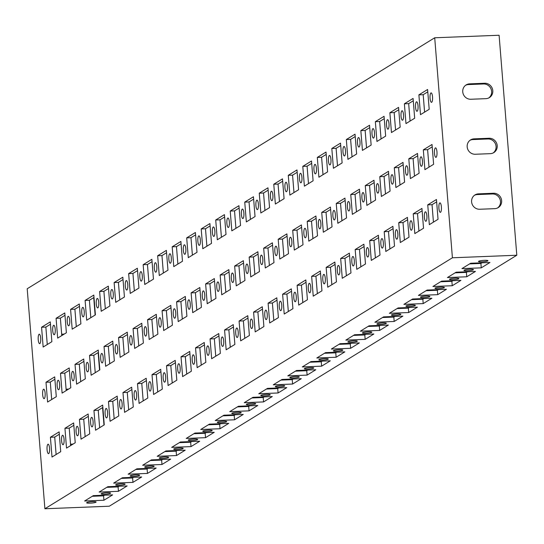 <?xml version="1.0" encoding="UTF-8"?>
<svg xmlns="http://www.w3.org/2000/svg" width="544" height="544" viewBox="0 0 544 544"><rect width="100%" height="100%" fill="white"/><g stroke="black" fill="none" stroke-linecap="round" stroke-linejoin="round"><path stroke-width="0.82" d="M243.556 263.044L238.945 265.88L240.353 283.322M239.129 208.046L234.525 210.882L235.926 228.324M247.976 318.05L243.372 320.885L244.78 338.327M258.067 254.109L253.463 256.945L254.864 274.387M253.64 199.111L249.036 201.946L250.437 219.388M262.494 309.108L257.883 311.943L259.291 329.385M272.578 245.174L267.974 248.01L269.375 265.452M268.151 190.176L263.548 193.011L264.948 210.453M277.005 300.172L272.401 303.008L273.802 320.45M287.089 236.232L282.486 239.068L283.886 256.51M282.662 181.234L278.059 184.069L279.466 201.511M291.516 291.23L286.912 294.066L288.313 311.508M301.6 227.297L296.997 230.132L298.404 247.574M297.18 172.298L292.57 175.134L293.978 192.576M306.027 282.295L301.424 285.131L302.824 302.573M316.118 218.355L311.508 221.19L312.916 238.632M311.692 163.356L307.088 166.192L308.489 183.634M320.538 273.353L315.935 276.196L317.342 293.638M330.63 209.42L326.026 212.255L327.427 229.697M326.203 154.421L321.599 157.257L323 174.699M335.05 264.418L330.446 267.254L331.854 284.696M345.141 200.484L340.537 203.32L341.938 220.762M340.714 145.479L336.11 148.322L337.511 165.764M349.568 255.483L344.964 258.318L346.365 275.76M359.652 191.542L355.048 194.378L356.449 211.82M355.225 136.544L350.622 139.38L352.029 156.822M364.079 246.541L359.475 249.376L360.876 266.818M374.163 182.607L369.56 185.443L370.967 202.885M369.743 127.609L365.133 130.444L366.54 147.886M378.59 237.606L373.986 240.441L375.387 257.883M388.674 173.665L384.071 176.501L385.478 193.943M384.254 118.667L379.651 121.502L381.052 138.944M393.101 228.664L388.498 231.499L389.898 248.948M403.192 164.73L398.589 167.566L399.99 185.008M398.766 109.732L394.162 112.567L395.563 130.009M407.612 219.728L403.009 222.564L404.416 240.006M417.704 155.795L413.1 158.63L414.501 176.072M413.277 100.79L408.673 103.625L410.074 121.067M422.13 210.793L417.52 213.629L418.928 231.071M432.215 146.853L427.611 149.688L429.012 167.13M427.788 91.854L423.184 94.69L424.592 112.132M436.642 201.851L432.038 204.687L433.439 222.129M229.038 271.986L224.434 274.822L225.842 292.264M224.618 216.988L220.007 219.824L221.415 237.266M233.464 326.985L228.861 329.82L230.262 347.262M214.526 280.922L209.923 283.757L211.324 301.199M210.1 225.923L205.496 228.759L206.904 246.201M218.953 335.92L214.35 338.756L215.75 356.198M200.015 289.864L195.412 292.699L196.812 310.141M195.588 234.865L190.985 237.701L192.386 255.143M204.442 344.862L199.838 347.698L201.239 365.14M185.504 298.799L180.9 301.634L182.301 319.076M181.077 243.8L176.474 246.636L177.874 264.078M189.931 353.797L185.32 356.633L186.728 374.075M170.993 307.734L166.382 310.57L167.79 328.018M166.566 252.736L161.962 255.571L163.363 273.013M175.413 362.739L170.809 365.575L172.217 383.017M156.475 316.676L151.871 319.512L153.279 336.954M152.055 261.678L147.451 264.513L148.852 281.955M160.902 371.674L156.298 374.51L157.699 391.952M141.964 325.611L137.36 328.447L138.761 345.889M137.537 270.613L132.933 273.448L134.341 290.89M146.39 380.61L141.787 383.445L143.188 400.887M127.452 334.553L122.849 337.389L124.25 354.831M123.026 279.555L118.422 282.39L119.83 299.832M131.879 389.552L127.276 392.387L128.676 409.829M112.941 343.488L108.338 346.324L109.738 363.766M108.514 288.49L103.911 291.326L105.312 308.768M117.368 398.487L112.758 401.322L114.165 418.764M98.43 352.424L93.826 355.266L95.227 372.708M94.003 297.425L89.4 300.261L90.8 317.703M102.85 407.429L98.246 410.264L99.654 427.706M83.912 361.366L79.308 364.201L80.716 381.643M79.492 306.367L74.888 309.203L76.289 326.645M88.339 416.364L83.735 419.2L85.136 436.642M69.401 370.301L64.797 373.136L66.205 390.578M64.981 315.302L60.37 318.138L61.778 335.58M73.828 425.299L69.224 428.135L70.625 445.577M54.89 379.243L50.286 382.078L51.687 399.52M50.463 324.244L45.859 327.08L47.267 344.522M59.316 434.241L54.713 437.077L56.114 454.519M47.076 449.691A4.74 1.278 -92.3 0 0 48.498 453.669A4.74 1.278 -92.3 0 0 49.586 448.882A4.74 1.278 -92.3 0 0 48.124 444.196A4.74 1.278 -92.3 0 0 47.076 449.691M41.568 327.25L50.272 321.885L51.87 341.686L43.16 347.045L41.568 327.25L45.859 327.08M42.656 394.692A4.74 1.278 -92.3 0 0 44.071 398.67A4.74 1.278 -92.3 0 0 45.166 393.883A4.74 1.278 -92.3 0 0 43.697 389.198A4.74 1.278 -92.3 0 0 42.656 394.692M64.933 428.305L73.637 422.946L75.228 442.741L66.524 448.106L64.933 428.305L69.224 428.135M52.741 330.759A4.74 1.278 -92.3 0 0 54.162 334.73A4.74 1.278 -92.3 0 0 55.25 329.95A4.74 1.278 -92.3 0 0 53.788 325.258A4.74 1.278 -92.3 0 0 52.741 330.759M60.506 373.306L69.21 367.948L70.808 387.743L62.098 393.108L60.506 373.306L64.797 373.136M76.106 431.814A4.74 1.278 -92.3 0 0 77.527 435.792A4.74 1.278 -92.3 0 0 78.615 431.004A4.74 1.278 -92.3 0 0 77.153 426.319A4.74 1.278 -92.3 0 0 76.106 431.814M70.591 309.373L79.302 304.008L80.893 323.809L72.189 329.168L70.591 309.373L74.888 309.203M71.679 376.815A4.74 1.278 -92.3 0 0 73.1 380.793A4.74 1.278 -92.3 0 0 74.188 376.006A4.74 1.278 -92.3 0 0 72.726 371.321A4.74 1.278 -92.3 0 0 71.679 376.815M93.956 410.434L102.666 405.069L104.258 424.871L95.547 430.229L93.956 410.434L98.246 410.264M81.763 312.882A4.74 1.278 -92.3 0 0 83.184 316.86A4.74 1.278 -92.3 0 0 84.272 312.072A4.74 1.278 -92.3 0 0 82.81 307.387A4.74 1.278 -92.3 0 0 81.763 312.882M89.529 355.429L98.24 350.071L99.831 369.872L91.127 375.231L89.529 355.429L93.826 355.266M105.128 413.943A4.74 1.278 -92.3 0 0 106.549 417.914A4.74 1.278 -92.3 0 0 107.637 413.127A4.74 1.278 -92.3 0 0 106.175 408.442A4.74 1.278 -92.3 0 0 105.128 413.943M99.62 291.496L108.324 286.13L109.915 305.932L101.211 311.297L99.62 291.496L103.911 291.326M100.701 358.945A4.74 1.278 -92.3 0 0 102.122 362.916A4.74 1.278 -92.3 0 0 103.21 358.129A4.74 1.278 -92.3 0 0 101.748 353.444A4.74 1.278 -92.3 0 0 100.701 358.945M122.978 392.557L131.689 387.192L133.28 406.994L124.576 412.352L122.978 392.557L127.276 392.387M110.792 295.004A4.74 1.278 -92.3 0 0 112.214 298.982A4.74 1.278 -92.3 0 0 113.302 294.195A4.74 1.278 -92.3 0 0 111.84 289.51A4.74 1.278 -92.3 0 0 110.792 295.004M118.558 337.559L127.262 332.194L128.853 351.995L120.149 357.354L118.558 337.559L122.849 337.389M134.15 396.066A4.74 1.278 -92.3 0 0 135.572 400.044A4.74 1.278 -92.3 0 0 136.666 395.257A4.74 1.278 -92.3 0 0 135.198 390.572A4.74 1.278 -92.3 0 0 134.15 396.066M128.642 273.618L137.353 268.253L138.944 288.055L130.234 293.42L128.642 273.618L132.933 273.448M129.73 341.068A4.74 1.278 -92.3 0 0 131.152 345.039A4.74 1.278 -92.3 0 0 132.24 340.258A4.74 1.278 -92.3 0 0 130.778 335.573A4.74 1.278 -92.3 0 0 129.73 341.068M152.007 374.68L160.711 369.315L162.309 389.116L153.598 394.482L152.007 374.68L156.298 374.51M139.815 277.127A4.74 1.278 -92.3 0 0 141.236 281.105A4.74 1.278 -92.3 0 0 142.324 276.318A4.74 1.278 -92.3 0 0 140.862 271.633A4.74 1.278 -92.3 0 0 139.815 277.127M147.58 319.682L156.291 314.316L157.882 334.118L149.172 339.483L147.58 319.682L151.871 319.512M163.18 378.189A4.74 1.278 -92.3 0 0 164.601 382.167A4.74 1.278 -92.3 0 0 165.689 377.38A4.74 1.278 -92.3 0 0 164.227 372.694A4.74 1.278 -92.3 0 0 163.18 378.189M157.665 255.741L166.376 250.383L167.967 270.178L159.263 275.543L157.665 255.741L161.962 255.571M158.753 323.19A4.74 1.278 -92.3 0 0 160.174 327.168A4.74 1.278 -92.3 0 0 161.262 322.381A4.74 1.278 -92.3 0 0 159.8 317.696A4.74 1.278 -92.3 0 0 158.753 323.19M181.03 356.803L189.74 351.438L191.332 371.239L182.621 376.604L181.03 356.803L185.32 356.633M168.844 259.25A4.74 1.278 -92.3 0 0 170.258 263.228A4.74 1.278 -92.3 0 0 171.353 258.441A4.74 1.278 -92.3 0 0 169.884 253.756A4.74 1.278 -92.3 0 0 168.844 259.25M176.603 301.804L185.314 296.439L186.905 316.241L178.201 321.606L176.603 301.804L180.9 301.634M192.202 360.312A4.74 1.278 -92.3 0 0 193.623 364.29A4.74 1.278 -92.3 0 0 194.711 359.502A4.74 1.278 -92.3 0 0 193.249 354.817A4.74 1.278 -92.3 0 0 192.202 360.312M186.694 237.871L195.398 232.506L196.996 252.307L188.285 257.666L186.694 237.871L190.985 237.701M187.775 305.313A4.74 1.278 -92.3 0 0 189.196 309.291A4.74 1.278 -92.3 0 0 190.291 304.504A4.74 1.278 -92.3 0 0 188.822 299.819A4.74 1.278 -92.3 0 0 187.775 305.313M210.059 338.926L218.763 333.567L220.354 353.362L211.65 358.727L210.059 338.926L214.35 338.756M197.866 241.38A4.74 1.278 -92.3 0 0 199.288 245.351A4.74 1.278 -92.3 0 0 200.376 240.564A4.74 1.278 -92.3 0 0 198.914 235.878A4.74 1.278 -92.3 0 0 197.866 241.38M205.632 283.927L214.336 278.569L215.934 298.364L207.223 303.729L205.632 283.927L209.923 283.757M221.231 342.434A4.74 1.278 -92.3 0 0 222.652 346.412A4.74 1.278 -92.3 0 0 223.74 341.625A4.74 1.278 -92.3 0 0 222.278 336.94A4.74 1.278 -92.3 0 0 221.231 342.434M215.716 219.994L224.427 214.628L226.018 234.43L217.308 239.788L215.716 219.994L220.007 219.824M216.804 287.436A4.74 1.278 -92.3 0 0 218.226 291.414A4.74 1.278 -92.3 0 0 219.314 286.627A4.74 1.278 -92.3 0 0 217.852 281.942A4.74 1.278 -92.3 0 0 216.804 287.436M429.338 224.658L427.74 204.857L436.451 199.498L438.042 219.293L429.338 224.658M432.534 96.852A4.74 1.278 -92.3 0 0 431.113 92.874A4.74 1.278 -92.3 0 0 430.025 97.662A4.74 1.278 -92.3 0 0 431.487 102.347A4.74 1.278 -92.3 0 0 432.534 96.852M424.912 169.66L423.32 149.858L432.024 144.493L433.616 164.295L424.912 169.66M426.87 215.784A4.74 1.278 -92.3 0 0 425.449 211.806A4.74 1.278 -92.3 0 0 424.361 216.594A4.74 1.278 -92.3 0 0 425.823 221.279A4.74 1.278 -92.3 0 0 426.87 215.784M405.974 123.597L404.382 103.795L413.086 98.437L414.678 118.232L405.974 123.597M422.443 160.786A4.74 1.278 -92.3 0 0 421.022 156.808A4.74 1.278 -92.3 0 0 419.934 161.595A4.74 1.278 -92.3 0 0 421.396 166.28A4.74 1.278 -92.3 0 0 422.443 160.786M400.309 242.536L398.718 222.734L407.429 217.369L409.02 237.17L400.309 242.536M403.505 114.723A4.74 1.278 -92.3 0 0 402.091 110.752A4.74 1.278 -92.3 0 0 400.996 115.539A4.74 1.278 -92.3 0 0 402.465 120.224A4.74 1.278 -92.3 0 0 403.505 114.723M395.889 187.537L394.291 167.736L403.002 162.37L404.593 182.172L395.889 187.537M397.848 233.662A4.74 1.278 -92.3 0 0 396.426 229.684A4.74 1.278 -92.3 0 0 395.338 234.471A4.74 1.278 -92.3 0 0 396.8 239.156A4.74 1.278 -92.3 0 0 397.848 233.662M376.951 141.474L375.353 121.672L384.064 116.314L385.655 136.109L376.951 141.474M393.421 178.663A4.74 1.278 -92.3 0 0 392 174.685A4.74 1.278 -92.3 0 0 390.912 179.472A4.74 1.278 -92.3 0 0 392.374 184.158A4.74 1.278 -92.3 0 0 393.421 178.663M371.287 260.413L369.696 240.611L378.4 235.246L379.991 255.048L371.287 260.413M374.483 132.6A4.74 1.278 -92.3 0 0 373.062 128.622A4.74 1.278 -92.3 0 0 371.974 133.409A4.74 1.278 -92.3 0 0 373.436 138.094A4.74 1.278 -92.3 0 0 374.483 132.6M366.86 205.408L365.269 185.613L373.973 180.248L375.571 200.049L366.86 205.408M368.818 251.539A4.74 1.278 -92.3 0 0 367.397 247.561A4.74 1.278 -92.3 0 0 366.309 252.348A4.74 1.278 -92.3 0 0 367.771 257.033A4.74 1.278 -92.3 0 0 368.818 251.539M347.922 159.351L346.331 139.55L355.035 134.184L356.633 153.986L347.922 159.351M364.398 196.54A4.74 1.278 -92.3 0 0 362.977 192.562A4.74 1.278 -92.3 0 0 361.889 197.35A4.74 1.278 -92.3 0 0 363.351 202.035A4.74 1.278 -92.3 0 0 364.398 196.54M342.264 278.283L340.666 258.488L349.377 253.123L350.968 272.925L342.264 278.283M345.46 150.477A4.74 1.278 -92.3 0 0 344.039 146.499A4.74 1.278 -92.3 0 0 342.951 151.286A4.74 1.278 -92.3 0 0 344.413 155.972A4.74 1.278 -92.3 0 0 345.46 150.477M337.838 223.285L336.246 203.49L344.95 198.125L346.542 217.926L337.838 223.285M339.796 269.416A4.74 1.278 -92.3 0 0 338.375 265.438A4.74 1.278 -92.3 0 0 337.287 270.225A4.74 1.278 -92.3 0 0 338.749 274.91A4.74 1.278 -92.3 0 0 339.796 269.416M318.9 177.228L317.308 157.427L326.012 152.062L327.604 171.863L318.9 177.228M335.369 214.418A4.74 1.278 -92.3 0 0 333.948 210.44A4.74 1.278 -92.3 0 0 332.86 215.227A4.74 1.278 -92.3 0 0 334.322 219.912A4.74 1.278 -92.3 0 0 335.369 214.418M313.235 296.16L311.644 276.359L320.348 271L321.946 290.802L313.235 296.16M316.431 168.354A4.74 1.278 -92.3 0 0 315.01 164.376A4.74 1.278 -92.3 0 0 313.922 169.164A4.74 1.278 -92.3 0 0 315.384 173.849A4.74 1.278 -92.3 0 0 316.431 168.354M308.808 241.162L307.217 221.36L315.928 216.002L317.519 235.797L308.808 241.162M310.774 287.286A4.74 1.278 -92.3 0 0 309.352 283.315A4.74 1.278 -92.3 0 0 308.264 288.102A4.74 1.278 -92.3 0 0 309.726 292.788A4.74 1.278 -92.3 0 0 310.774 287.286M289.87 195.099L288.279 175.304L296.99 169.939L298.581 189.74L289.87 195.099M306.347 232.288A4.74 1.278 -92.3 0 0 304.926 228.317A4.74 1.278 -92.3 0 0 303.838 233.097A4.74 1.278 -92.3 0 0 305.3 237.789A4.74 1.278 -92.3 0 0 306.347 232.288M284.213 314.038L282.615 294.236L291.326 288.878L292.917 308.672L284.213 314.038M287.409 186.232A4.74 1.278 -92.3 0 0 285.988 182.254A4.74 1.278 -92.3 0 0 284.9 187.041A4.74 1.278 -92.3 0 0 286.362 191.726A4.74 1.278 -92.3 0 0 287.409 186.232M279.786 259.039L278.195 239.238L286.899 233.879L288.497 253.674L279.786 259.039M281.744 305.164A4.74 1.278 -92.3 0 0 280.323 301.192A4.74 1.278 -92.3 0 0 279.235 305.973A4.74 1.278 -92.3 0 0 280.697 310.658A4.74 1.278 -92.3 0 0 281.744 305.164M260.848 212.976L259.257 193.174L267.961 187.816L269.559 207.618L260.848 212.976M277.318 250.165A4.74 1.278 -92.3 0 0 275.903 246.187A4.74 1.278 -92.3 0 0 274.808 250.974A4.74 1.278 -92.3 0 0 276.277 255.66A4.74 1.278 -92.3 0 0 277.318 250.165M255.184 331.915L253.592 312.113L262.303 306.748L263.894 326.55L255.184 331.915M258.38 204.102A4.74 1.278 -92.3 0 0 256.965 200.131A4.74 1.278 -92.3 0 0 255.87 204.918A4.74 1.278 -92.3 0 0 257.339 209.603A4.74 1.278 -92.3 0 0 258.38 204.102M250.764 276.916L249.166 257.115L257.876 251.75L259.468 271.551L250.764 276.916M238.211 331.976A4.74 1.278 87.7 0 1 237.164 337.477A4.74 1.278 87.7 0 1 235.702 332.792A4.74 1.278 87.7 0 1 236.79 328.005A4.74 1.278 87.7 0 1 238.211 331.976M229.357 221.979A4.74 1.278 87.7 0 1 228.31 227.474A4.74 1.278 87.7 0 1 226.848 222.788A4.74 1.278 87.7 0 1 227.936 218.008A4.74 1.278 87.7 0 1 229.357 221.979M233.784 276.978A4.74 1.278 87.7 0 1 232.737 282.479A4.74 1.278 87.7 0 1 231.275 277.794A4.74 1.278 87.7 0 1 232.363 273.006A4.74 1.278 87.7 0 1 233.784 276.978M252.722 323.041A4.74 1.278 -92.3 0 0 251.301 319.063A4.74 1.278 -92.3 0 0 250.213 323.85A4.74 1.278 -92.3 0 0 251.675 328.535A4.74 1.278 -92.3 0 0 252.722 323.041M231.826 230.853L230.228 211.052L238.938 205.693L240.53 225.488L231.826 230.853M248.295 268.042A4.74 1.278 -92.3 0 0 246.874 264.064A4.74 1.278 -92.3 0 0 245.786 268.852A4.74 1.278 -92.3 0 0 247.248 273.537A4.74 1.278 -92.3 0 0 248.295 268.042M236.246 285.852L234.654 266.05L243.365 260.692L244.956 280.486L236.246 285.852M243.868 213.044A4.74 1.278 -92.3 0 0 242.447 209.066A4.74 1.278 -92.3 0 0 241.359 213.853A4.74 1.278 -92.3 0 0 242.821 218.538A4.74 1.278 -92.3 0 0 243.868 213.044M240.672 340.85L239.081 321.048L247.785 315.69L249.383 335.492L240.672 340.85M262.806 259.107A4.74 1.278 -92.3 0 0 261.385 255.129A4.74 1.278 -92.3 0 0 260.297 259.916A4.74 1.278 -92.3 0 0 261.759 264.602A4.74 1.278 -92.3 0 0 262.806 259.107M246.337 221.918L244.746 202.116L253.45 196.751L255.041 216.553L246.337 221.918M267.233 314.106A4.74 1.278 -92.3 0 0 265.812 310.128A4.74 1.278 -92.3 0 0 264.724 314.915A4.74 1.278 -92.3 0 0 266.186 319.6A4.74 1.278 -92.3 0 0 267.233 314.106M265.275 267.974L263.684 248.18L272.388 242.814L273.979 262.616L265.275 267.974M272.898 195.167A4.74 1.278 -92.3 0 0 271.476 191.189A4.74 1.278 -92.3 0 0 270.388 195.976A4.74 1.278 -92.3 0 0 271.85 200.661A4.74 1.278 -92.3 0 0 272.898 195.167M269.702 322.973L268.104 303.178L276.814 297.813L278.406 317.614L269.702 322.973M291.836 241.23A4.74 1.278 -92.3 0 0 290.414 237.252A4.74 1.278 -92.3 0 0 289.326 242.039A4.74 1.278 -92.3 0 0 290.788 246.724A4.74 1.278 -92.3 0 0 291.836 241.23M275.359 204.041L273.768 184.239L282.479 178.874L284.07 198.676L275.359 204.041M296.256 296.228A4.74 1.278 -92.3 0 0 294.834 292.25A4.74 1.278 -92.3 0 0 293.746 297.038A4.74 1.278 -92.3 0 0 295.208 301.723A4.74 1.278 -92.3 0 0 296.256 296.228M294.297 250.097L292.706 230.302L301.41 224.937L303.008 244.739L294.297 250.097M301.92 177.29A4.74 1.278 -92.3 0 0 300.499 173.318A4.74 1.278 -92.3 0 0 299.411 178.099A4.74 1.278 -92.3 0 0 300.873 182.784A4.74 1.278 -92.3 0 0 301.92 177.29M298.724 305.102L297.133 285.301L305.837 279.936L307.428 299.737L298.724 305.102M320.858 223.353A4.74 1.278 -92.3 0 0 319.437 219.375A4.74 1.278 -92.3 0 0 318.349 224.162A4.74 1.278 -92.3 0 0 319.811 228.847A4.74 1.278 -92.3 0 0 320.858 223.353M304.388 186.164L302.79 166.362L311.501 161.004L313.092 180.798L304.388 186.164M325.285 278.351A4.74 1.278 -92.3 0 0 323.864 274.373A4.74 1.278 -92.3 0 0 322.776 279.16A4.74 1.278 -92.3 0 0 324.238 283.846A4.74 1.278 -92.3 0 0 325.285 278.351M323.326 232.227L321.728 212.425L330.439 207.06L332.03 226.862L323.326 232.227M330.942 159.412A4.74 1.278 -92.3 0 0 329.528 155.441A4.74 1.278 -92.3 0 0 328.433 160.228A4.74 1.278 -92.3 0 0 329.902 164.914A4.74 1.278 -92.3 0 0 330.942 159.412M327.746 287.225L326.155 267.424L334.866 262.058L336.457 281.86L327.746 287.225M349.88 205.476A4.74 1.278 -92.3 0 0 348.459 201.498A4.74 1.278 -92.3 0 0 347.371 206.285A4.74 1.278 -92.3 0 0 348.833 210.97A4.74 1.278 -92.3 0 0 349.88 205.476M333.411 168.286L331.82 148.485L340.524 143.126L342.122 162.921L333.411 168.286M354.307 260.474A4.74 1.278 -92.3 0 0 352.886 256.496A4.74 1.278 -92.3 0 0 351.798 261.283A4.74 1.278 -92.3 0 0 353.26 265.968A4.74 1.278 -92.3 0 0 354.307 260.474M352.349 214.35L350.758 194.548L359.462 189.183L361.053 208.984L352.349 214.35M359.972 141.542A4.74 1.278 -92.3 0 0 358.55 137.564A4.74 1.278 -92.3 0 0 357.462 142.351A4.74 1.278 -92.3 0 0 358.924 147.036A4.74 1.278 -92.3 0 0 359.972 141.542M356.776 269.348L355.178 249.546L363.888 244.188L365.48 263.983L356.776 269.348M378.91 187.598A4.74 1.278 -92.3 0 0 377.488 183.627A4.74 1.278 -92.3 0 0 376.4 188.408A4.74 1.278 -92.3 0 0 377.862 193.1A4.74 1.278 -92.3 0 0 378.91 187.598M362.433 150.409L360.842 130.614L369.553 125.249L371.144 145.051L362.433 150.409M383.336 242.597A4.74 1.278 -92.3 0 0 381.915 238.626A4.74 1.278 -92.3 0 0 380.82 243.413A4.74 1.278 -92.3 0 0 382.289 248.098A4.74 1.278 -92.3 0 0 383.336 242.597M381.371 196.472L379.78 176.671L388.491 171.312L390.082 191.107L381.371 196.472M388.994 123.665A4.74 1.278 -92.3 0 0 387.573 119.687A4.74 1.278 -92.3 0 0 386.485 124.474A4.74 1.278 -92.3 0 0 387.947 129.159A4.74 1.278 -92.3 0 0 388.994 123.665M385.798 251.471L384.207 231.669L392.911 226.311L394.509 246.106L385.798 251.471M407.932 169.721A4.74 1.278 -92.3 0 0 406.511 165.75A4.74 1.278 -92.3 0 0 405.423 170.537A4.74 1.278 -92.3 0 0 406.885 175.222A4.74 1.278 -92.3 0 0 407.932 169.721M391.462 132.539L389.871 112.737L398.575 107.372L400.166 127.174L391.462 132.539M412.359 224.726A4.74 1.278 -92.3 0 0 410.938 220.748A4.74 1.278 -92.3 0 0 409.85 225.536A4.74 1.278 -92.3 0 0 411.312 230.221A4.74 1.278 -92.3 0 0 412.359 224.726M410.4 178.595L408.802 158.794L417.513 153.435L419.104 173.237L410.4 178.595M418.023 105.788A4.74 1.278 -92.3 0 0 416.602 101.81A4.74 1.278 -92.3 0 0 415.514 106.597A4.74 1.278 -92.3 0 0 416.976 111.282A4.74 1.278 -92.3 0 0 418.023 105.788M414.82 233.594L413.229 213.799L421.94 208.434L423.531 228.235L414.82 233.594M436.961 151.851A4.74 1.278 -92.3 0 0 435.54 147.873A4.74 1.278 -92.3 0 0 434.445 152.66A4.74 1.278 -92.3 0 0 435.914 157.345A4.74 1.278 -92.3 0 0 436.961 151.851M420.485 114.662L418.894 94.86L427.598 89.495L429.196 109.296L420.485 114.662M441.381 206.849A4.74 1.278 -92.3 0 0 439.96 202.871A4.74 1.278 -92.3 0 0 438.872 207.658A4.74 1.278 -92.3 0 0 440.334 212.344A4.74 1.278 -92.3 0 0 441.381 206.849M220.143 274.992L228.847 269.627L230.445 289.428L221.734 294.794L220.143 274.992L224.434 274.822M212.378 232.438A4.74 1.278 -92.3 0 0 213.799 236.416A4.74 1.278 -92.3 0 0 214.887 231.628A4.74 1.278 -92.3 0 0 213.425 226.943A4.74 1.278 -92.3 0 0 212.378 232.438M224.57 329.99L233.274 324.625L234.872 344.427L226.161 349.792L224.57 329.99L228.861 329.82M202.293 296.378A4.74 1.278 -92.3 0 0 203.714 300.349A4.74 1.278 -92.3 0 0 204.802 295.569A4.74 1.278 -92.3 0 0 203.34 290.877A4.74 1.278 -92.3 0 0 202.293 296.378M201.205 228.929L209.916 223.564L211.507 243.365L202.796 248.73L201.205 228.929L205.496 228.759M206.713 351.376A4.74 1.278 -92.3 0 0 208.134 355.348A4.74 1.278 -92.3 0 0 209.222 350.567A4.74 1.278 -92.3 0 0 207.76 345.882A4.74 1.278 -92.3 0 0 206.713 351.376M191.121 292.869L199.825 287.504L201.416 307.306L192.712 312.664L191.121 292.869L195.412 292.699M183.355 250.315A4.74 1.278 -92.3 0 0 184.776 254.293A4.74 1.278 -92.3 0 0 185.864 249.506A4.74 1.278 -92.3 0 0 184.402 244.82A4.74 1.278 -92.3 0 0 183.355 250.315M195.541 347.868L204.252 342.502L205.843 362.304L197.139 367.662L195.541 347.868L199.838 347.698M173.264 314.248A4.74 1.278 -92.3 0 0 174.685 318.226A4.74 1.278 -92.3 0 0 175.773 313.439A4.74 1.278 -92.3 0 0 174.311 308.754A4.74 1.278 -92.3 0 0 173.264 314.248M172.183 246.806L180.887 241.441L182.478 261.242L173.774 266.608L172.183 246.806L176.474 246.636M177.691 369.254A4.74 1.278 -92.3 0 0 179.112 373.225A4.74 1.278 -92.3 0 0 180.2 368.438A4.74 1.278 -92.3 0 0 178.738 363.752A4.74 1.278 -92.3 0 0 177.691 369.254M162.092 310.74L170.802 305.381L172.394 325.176L163.683 330.541L162.092 310.74L166.382 310.57M154.326 268.192A4.74 1.278 -92.3 0 0 155.747 272.17A4.74 1.278 -92.3 0 0 156.835 267.383A4.74 1.278 -92.3 0 0 155.373 262.698A4.74 1.278 -92.3 0 0 154.326 268.192M166.518 365.745L175.222 360.38L176.82 380.181L168.11 385.54L166.518 365.745L170.809 365.575M144.242 332.126A4.74 1.278 -92.3 0 0 145.663 336.104A4.74 1.278 -92.3 0 0 146.751 331.316A4.74 1.278 -92.3 0 0 145.289 326.631A4.74 1.278 -92.3 0 0 144.242 332.126M143.154 264.683L151.864 259.318L153.456 279.12L144.752 284.478L143.154 264.683L147.451 264.513M148.668 387.124A4.74 1.278 -92.3 0 0 150.09 391.102A4.74 1.278 -92.3 0 0 151.178 386.315A4.74 1.278 -92.3 0 0 149.716 381.63A4.74 1.278 -92.3 0 0 148.668 387.124M133.069 328.617L141.773 323.258L143.371 343.053L134.66 348.418L133.069 328.617L137.36 328.447M125.304 286.069A4.74 1.278 -92.3 0 0 126.725 290.04A4.74 1.278 -92.3 0 0 127.813 285.253A4.74 1.278 -92.3 0 0 126.351 280.568A4.74 1.278 -92.3 0 0 125.304 286.069M137.496 383.615L146.2 378.257L147.791 398.052L139.087 403.417L137.496 383.615L141.787 383.445M115.219 350.003A4.74 1.278 -92.3 0 0 116.634 353.981A4.74 1.278 -92.3 0 0 117.728 349.194A4.74 1.278 -92.3 0 0 116.26 344.508A4.74 1.278 -92.3 0 0 115.219 350.003M114.131 282.56L122.835 277.195L124.433 296.997L115.722 302.355L114.131 282.56L118.422 282.39M119.639 405.001A4.74 1.278 -92.3 0 0 121.06 408.979A4.74 1.278 -92.3 0 0 122.148 404.192A4.74 1.278 -92.3 0 0 120.686 399.507A4.74 1.278 -92.3 0 0 119.639 405.001M104.04 346.494L112.751 341.129L114.342 360.93L105.638 366.296L104.04 346.494L108.338 346.324M96.281 303.94A4.74 1.278 -92.3 0 0 97.696 307.918A4.74 1.278 -92.3 0 0 98.79 303.13A4.74 1.278 -92.3 0 0 97.322 298.445A4.74 1.278 -92.3 0 0 96.281 303.94M108.467 401.492L117.178 396.134L118.769 415.929L110.058 421.294L108.467 401.492L112.758 401.322M86.19 367.88A4.74 1.278 -92.3 0 0 87.611 371.858A4.74 1.278 -92.3 0 0 88.699 367.071A4.74 1.278 -92.3 0 0 87.237 362.386A4.74 1.278 -92.3 0 0 86.19 367.88M85.102 300.431L93.813 295.072L95.404 314.867L86.7 320.232L85.102 300.431L89.4 300.261M90.617 422.878A4.74 1.278 -92.3 0 0 92.038 426.856A4.74 1.278 -92.3 0 0 93.126 422.069A4.74 1.278 -92.3 0 0 91.664 417.384A4.74 1.278 -92.3 0 0 90.617 422.878M75.018 364.371L83.728 359.006L85.32 378.808L76.609 384.173L75.018 364.371L79.308 364.201M67.252 321.817A4.74 1.278 -92.3 0 0 68.673 325.795A4.74 1.278 -92.3 0 0 69.761 321.008A4.74 1.278 -92.3 0 0 68.299 316.322A4.74 1.278 -92.3 0 0 67.252 321.817M79.444 419.37L88.148 414.004L89.746 433.806L81.036 439.171L79.444 419.37L83.735 419.2M57.168 385.757A4.74 1.278 -92.3 0 0 58.589 389.728A4.74 1.278 -92.3 0 0 59.677 384.948A4.74 1.278 -92.3 0 0 58.215 380.263A4.74 1.278 -92.3 0 0 57.168 385.757M56.08 318.308L64.79 312.95L66.382 332.744L57.671 338.11L56.08 318.308L60.37 318.138M61.594 440.756A4.74 1.278 -92.3 0 0 63.009 444.734A4.74 1.278 -92.3 0 0 64.104 439.946A4.74 1.278 -92.3 0 0 62.635 435.261A4.74 1.278 -92.3 0 0 61.594 440.756M45.995 382.248L54.699 376.883L56.29 396.685L47.586 402.043L45.995 382.248L50.286 382.078M38.23 339.694A4.74 1.278 -92.3 0 0 39.651 343.672A4.74 1.278 -92.3 0 0 40.739 338.885A4.74 1.278 -92.3 0 0 39.277 334.2A4.74 1.278 -92.3 0 0 38.23 339.694M50.415 437.247L59.126 431.882L60.717 451.683L52.013 457.042L50.415 437.247L54.713 437.077M44.9 508.756L452.411 257.781L434.71 37.781L27.2 288.762L44.9 508.756L109.29 506.219L516.8 255.238L452.411 257.781M71.903 444.795L70.978 444.829A7.806 7.432 58.4 0 0 70.57 444.856M63.05 334.798L62.125 334.832A7.806 7.432 58.4 0 0 61.717 334.859M67.476 389.796L66.552 389.83A7.806 7.432 58.4 0 0 66.144 389.858M70.53 444.36A7.806 7.432 -121.6 0 1 72.141 444.115L73.066 444.081M61.676 334.363A7.806 7.432 -121.6 0 1 63.288 334.118L64.212 334.084M66.103 389.361A7.806 7.432 -121.6 0 1 67.714 389.116L68.639 389.082M93.724 297.602L95.125 315.044M98.144 352.6L99.552 370.042M102.571 407.599L103.979 425.041M108.936 486.656L108.984 487.261M516.8 255.238L499.1 35.244L434.71 37.781M104.625 495.19L103.578 495.836L92.269 496.284M119.136 486.254L118.089 486.9L106.787 487.349M133.654 477.312L132.6 477.958L121.298 478.407M148.165 468.377L147.111 469.023L135.81 469.472M162.676 459.442L161.629 460.088L150.321 460.53M177.188 450.5L176.14 451.146L164.832 451.595M191.699 441.565L190.652 442.211L179.35 442.66M206.217 432.623L205.163 433.269L193.861 433.718M220.728 423.688L219.674 424.334L208.372 424.782M235.239 414.752L234.192 415.398L222.884 415.84M249.75 405.81L248.703 406.456L237.395 406.905M264.262 396.875L263.214 397.521L251.913 397.963M278.78 387.933L277.726 388.579L266.424 389.028M481.95 262.806L480.903 263.452L469.594 263.894M467.439 271.742L466.392 272.388L455.083 272.836M452.928 280.677L451.88 281.33L440.572 281.772M438.416 289.619L437.362 290.265L426.061 290.714M423.905 298.554L422.851 299.2L411.55 299.649M409.387 307.496L408.34 308.142L397.032 308.584M394.876 316.431L393.829 317.077L382.52 317.526M380.365 325.366L379.318 326.019L368.009 326.461M365.854 334.308L364.8 334.954L353.498 335.403M351.342 343.244L350.288 343.89L338.987 344.338M336.824 352.186L335.777 352.832L324.476 353.274M322.313 361.121L321.266 361.767L309.958 362.216M307.802 370.063L306.755 370.709L295.446 371.151M293.291 378.998L292.237 379.644L280.935 380.093M95.934 502.228A4.74 0.687 175.4 0 0 96.098 502.024A4.74 0.687 175.4 0 0 91.317 501.724A4.74 0.687 175.4 0 0 86.646 502.785A4.74 0.687 175.4 0 0 90.773 503.132A4.74 0.687 175.4 0 0 95.934 502.228M112.635 494.877L103.931 500.235L84.612 501.004L93.323 495.638L112.635 494.877M110.446 493.286A4.74 0.687 175.4 0 0 110.609 493.088A4.74 0.687 175.4 0 0 105.828 492.789A4.74 0.687 175.4 0 0 101.157 493.85A4.74 0.687 175.4 0 0 105.284 494.197A4.74 0.687 175.4 0 0 110.446 493.286M127.153 485.935L118.442 491.3L99.13 492.062L107.834 486.696L127.153 485.935M124.957 484.35A4.74 0.687 175.4 0 0 125.12 484.153A4.74 0.687 175.4 0 0 120.34 483.847A4.74 0.687 175.4 0 0 115.668 484.908A4.74 0.687 175.4 0 0 119.802 485.262A4.74 0.687 175.4 0 0 124.957 484.35M141.664 477L132.954 482.365L113.642 483.126L122.346 477.761L141.664 477M139.468 475.415A4.74 0.687 175.4 0 0 139.631 475.211A4.74 0.687 175.4 0 0 134.851 474.912A4.74 0.687 175.4 0 0 130.186 475.973A4.74 0.687 175.4 0 0 134.314 476.32A4.74 0.687 175.4 0 0 139.468 475.415M156.176 468.058L147.472 473.423L128.153 474.184L136.857 468.826L156.176 468.058M153.979 466.473A4.74 0.687 175.4 0 0 154.142 466.276A4.74 0.687 175.4 0 0 149.369 465.97A4.74 0.687 175.4 0 0 144.697 467.038A4.74 0.687 175.4 0 0 148.825 467.384A4.74 0.687 175.4 0 0 153.979 466.473M170.687 459.122L161.983 464.488L142.664 465.249L151.375 459.884L170.687 459.122M168.49 457.538A4.74 0.687 175.4 0 0 168.66 457.334A4.74 0.687 175.4 0 0 163.88 457.035A4.74 0.687 175.4 0 0 159.208 458.096A4.74 0.687 175.4 0 0 163.336 458.442A4.74 0.687 175.4 0 0 168.49 457.538M185.198 450.187L176.494 455.546L157.175 456.307L165.886 450.949L185.198 450.187M183.008 448.596A4.74 0.687 175.4 0 0 183.172 448.399A4.74 0.687 175.4 0 0 178.391 448.1A4.74 0.687 175.4 0 0 173.72 449.16A4.74 0.687 175.4 0 0 177.847 449.507A4.74 0.687 175.4 0 0 183.008 448.596M199.716 441.245L191.005 446.61L171.686 447.372L180.397 442.007L199.716 441.245M197.52 439.661A4.74 0.687 175.4 0 0 197.683 439.464A4.74 0.687 175.4 0 0 192.902 439.158A4.74 0.687 175.4 0 0 188.231 440.218A4.74 0.687 175.4 0 0 192.365 440.565A4.74 0.687 175.4 0 0 197.52 439.661M214.227 432.31L205.516 437.675L186.204 438.437L194.908 433.072L214.227 432.31M212.031 430.726A4.74 0.687 175.4 0 0 212.194 430.522A4.74 0.687 175.4 0 0 207.414 430.222A4.74 0.687 175.4 0 0 202.749 431.283A4.74 0.687 175.4 0 0 206.876 431.63A4.74 0.687 175.4 0 0 212.031 430.726M228.738 423.368L220.034 428.733L200.716 429.495L209.42 424.136L228.738 423.368M226.542 421.784A4.74 0.687 175.4 0 0 226.705 421.586A4.74 0.687 175.4 0 0 221.925 421.28A4.74 0.687 175.4 0 0 217.26 422.348A4.74 0.687 175.4 0 0 221.388 422.695A4.74 0.687 175.4 0 0 226.542 421.784M243.25 414.433L234.546 419.798L215.227 420.56L223.938 415.194L243.25 414.433M241.053 412.848A4.74 0.687 175.4 0 0 241.216 412.644A4.74 0.687 175.4 0 0 236.443 412.345A4.74 0.687 175.4 0 0 231.771 413.406A4.74 0.687 175.4 0 0 235.899 413.753A4.74 0.687 175.4 0 0 241.053 412.848M257.761 405.498L249.057 410.856L229.738 411.618L238.449 406.259L257.761 405.498M255.571 403.906A4.74 0.687 175.4 0 0 255.734 403.709A4.74 0.687 175.4 0 0 250.954 403.41A4.74 0.687 175.4 0 0 246.282 404.471A4.74 0.687 175.4 0 0 250.41 404.818A4.74 0.687 175.4 0 0 255.571 403.906M272.279 396.556L263.568 401.921L244.249 402.682L252.96 397.317L272.279 396.556M270.082 394.971A4.74 0.687 175.4 0 0 270.246 394.774A4.74 0.687 175.4 0 0 265.465 394.468A4.74 0.687 175.4 0 0 260.794 395.529A4.74 0.687 175.4 0 0 264.928 395.876A4.74 0.687 175.4 0 0 270.082 394.971M286.79 387.62L278.079 392.979L258.767 393.747L267.471 388.382L286.79 387.62M284.594 386.036A4.74 0.687 175.4 0 0 284.757 385.832A4.74 0.687 175.4 0 0 279.976 385.533A4.74 0.687 175.4 0 0 275.312 386.594A4.74 0.687 175.4 0 0 279.439 386.94A4.74 0.687 175.4 0 0 284.594 386.036M487.771 260.902A4.74 0.687 175.4 0 0 487.934 260.698A4.74 0.687 175.4 0 0 483.154 260.399A4.74 0.687 175.4 0 0 478.482 261.46A4.74 0.687 175.4 0 0 482.61 261.807A4.74 0.687 175.4 0 0 487.771 260.902M481.256 267.852L461.938 268.614L470.648 263.248L489.96 262.487L481.256 267.852L480.903 263.452M473.26 269.838A4.74 0.687 175.4 0 0 473.423 269.64A4.74 0.687 175.4 0 0 468.642 269.334A4.74 0.687 175.4 0 0 463.971 270.402A4.74 0.687 175.4 0 0 468.098 270.749A4.74 0.687 175.4 0 0 473.26 269.838M466.745 276.787L447.426 277.549L456.137 272.19L475.449 271.429L466.745 276.787L466.392 272.388M458.742 278.78A4.74 0.687 175.4 0 0 458.905 278.576A4.74 0.687 175.4 0 0 454.131 278.276A4.74 0.687 175.4 0 0 449.46 279.337A4.74 0.687 175.4 0 0 453.587 279.684A4.74 0.687 175.4 0 0 458.742 278.78M452.234 285.729L432.915 286.491L441.619 281.126L460.938 280.364L452.234 285.729L451.88 281.33M444.23 287.715A4.74 0.687 175.4 0 0 444.394 287.518A4.74 0.687 175.4 0 0 439.613 287.212A4.74 0.687 175.4 0 0 434.948 288.272A4.74 0.687 175.4 0 0 439.076 288.626A4.74 0.687 175.4 0 0 444.23 287.715M437.716 294.664L418.404 295.426L427.108 290.061L446.427 289.299L437.716 294.664L437.362 290.265M429.719 296.65A4.74 0.687 175.4 0 0 429.882 296.453A4.74 0.687 175.4 0 0 425.102 296.154A4.74 0.687 175.4 0 0 420.43 297.214A4.74 0.687 175.4 0 0 424.565 297.561A4.74 0.687 175.4 0 0 429.719 296.65M423.205 303.6L403.893 304.368L412.597 299.003L431.916 298.241L423.205 303.6L422.851 299.2M415.208 305.592A4.74 0.687 175.4 0 0 415.371 305.388A4.74 0.687 175.4 0 0 410.591 305.089A4.74 0.687 175.4 0 0 405.919 306.15A4.74 0.687 175.4 0 0 410.054 306.496A4.74 0.687 175.4 0 0 415.208 305.592M408.694 312.542L389.375 313.303L398.086 307.938L417.404 307.176L408.694 312.542L408.34 308.142M400.697 314.527A4.74 0.687 175.4 0 0 400.86 314.33A4.74 0.687 175.4 0 0 396.08 314.024A4.74 0.687 175.4 0 0 391.408 315.092A4.74 0.687 175.4 0 0 395.536 315.438A4.74 0.687 175.4 0 0 400.697 314.527M394.182 321.477L374.864 322.238L383.574 316.88L402.886 316.118L394.182 321.477L393.829 317.077M386.179 323.469A4.74 0.687 175.4 0 0 386.342 323.265A4.74 0.687 175.4 0 0 381.568 322.966A4.74 0.687 175.4 0 0 376.897 324.027A4.74 0.687 175.4 0 0 381.024 324.374A4.74 0.687 175.4 0 0 386.179 323.469M379.671 330.419L360.352 331.18L369.056 325.815L388.375 325.054L379.671 330.419L379.318 326.019M371.668 332.404A4.74 0.687 175.4 0 0 371.831 332.207A4.74 0.687 175.4 0 0 367.05 331.901A4.74 0.687 175.4 0 0 362.386 332.962A4.74 0.687 175.4 0 0 366.513 333.316A4.74 0.687 175.4 0 0 371.668 332.404M365.153 339.354L345.841 340.116L354.545 334.757L373.864 333.989L365.153 339.354L364.8 334.954M357.156 341.34A4.74 0.687 175.4 0 0 357.32 341.142A4.74 0.687 175.4 0 0 352.539 340.843A4.74 0.687 175.4 0 0 347.868 341.904A4.74 0.687 175.4 0 0 352.002 342.251A4.74 0.687 175.4 0 0 357.156 341.34M350.642 348.289L331.33 349.058L340.034 343.692L359.353 342.931L350.642 348.289L350.288 343.89M342.645 350.282A4.74 0.687 175.4 0 0 342.808 350.078A4.74 0.687 175.4 0 0 338.028 349.778A4.74 0.687 175.4 0 0 333.356 350.839A4.74 0.687 175.4 0 0 337.491 351.186A4.74 0.687 175.4 0 0 342.645 350.282M336.131 357.231L316.812 357.993L325.523 352.628L344.842 351.866L336.131 357.231L335.777 352.832M328.134 359.217A4.74 0.687 175.4 0 0 328.297 359.02A4.74 0.687 175.4 0 0 323.517 358.714A4.74 0.687 175.4 0 0 318.845 359.781A4.74 0.687 175.4 0 0 322.973 360.128A4.74 0.687 175.4 0 0 328.134 359.217M321.62 366.166L302.301 366.928L311.012 361.57L330.324 360.808L321.62 366.166L321.266 361.767M313.616 368.159A4.74 0.687 175.4 0 0 313.779 367.955A4.74 0.687 175.4 0 0 309.006 367.656A4.74 0.687 175.4 0 0 304.334 368.716A4.74 0.687 175.4 0 0 308.462 369.063A4.74 0.687 175.4 0 0 313.616 368.159M307.108 375.108L287.79 375.87L296.5 370.505L315.812 369.743L307.108 375.108L306.755 370.709M299.105 377.094A4.74 0.687 175.4 0 0 299.268 376.897A4.74 0.687 175.4 0 0 294.488 376.591A4.74 0.687 175.4 0 0 289.823 377.658A4.74 0.687 175.4 0 0 293.95 378.005A4.74 0.687 175.4 0 0 299.105 377.094M292.59 384.044L273.278 384.805L281.982 379.447L301.301 378.678L292.59 384.044L292.237 379.644M493.51 193.256A7.806 7.432 -121.6 0 1 501.269 198.798A7.806 7.432 -121.6 0 1 498.222 207.604A7.806 7.432 -121.6 0 1 494.754 208.658L479.726 209.25A7.806 7.432 -121.6 0 1 471.974 203.714A7.806 7.432 -121.6 0 1 475.014 194.908A7.806 7.432 -121.6 0 1 478.489 193.854L493.51 193.256L492.354 193.977L477.326 194.568A7.806 7.432 58.4 0 0 474.45 195.289M484.663 83.259A7.806 7.432 -121.6 0 1 492.415 88.801A7.806 7.432 -121.6 0 1 489.376 97.607A7.806 7.432 -121.6 0 1 485.901 98.661L470.88 99.253A7.806 7.432 -121.6 0 1 463.121 93.718A7.806 7.432 -121.6 0 1 466.16 84.905A7.806 7.432 -121.6 0 1 469.635 83.858L484.663 83.259L483.5 83.973L468.479 84.572A7.806 7.432 58.4 0 0 465.603 85.292M489.09 138.258A7.806 7.432 -121.6 0 1 496.842 143.8A7.806 7.432 -121.6 0 1 493.802 152.606A7.806 7.432 -121.6 0 1 490.328 153.66L475.3 154.251A7.806 7.432 -121.6 0 1 467.548 148.716A7.806 7.432 -121.6 0 1 470.587 139.903A7.806 7.432 -121.6 0 1 474.062 138.856L489.09 138.258L487.927 138.978L472.899 139.57A7.806 7.432 58.4 0 0 470.023 140.291M497.631 207.937A7.806 7.432 58.4 0 0 499.984 199.172A7.806 7.432 58.4 0 0 492.354 193.977M488.777 97.94A7.806 7.432 58.4 0 0 491.137 89.175A7.806 7.432 58.4 0 0 483.5 83.973M493.204 152.939A7.806 7.432 58.4 0 0 495.564 144.174A7.806 7.432 58.4 0 0 487.927 138.978M238.945 265.88L234.654 266.05M234.525 210.882L230.228 211.052M243.372 320.885L239.081 321.048M253.463 256.945L249.166 257.115M249.036 201.946L244.746 202.116M257.883 311.943L253.592 312.113M267.974 248.01L263.684 248.18M263.548 193.011L259.257 193.174M272.401 303.008L268.104 303.178M282.486 239.068L278.195 239.238M278.059 184.069L273.768 184.239M286.912 294.066L282.615 294.236M296.997 230.132L292.706 230.302M292.57 175.134L288.279 175.304M301.424 285.131L297.133 285.301M311.508 221.19L307.217 221.36M307.088 166.192L302.79 166.362M315.935 276.196L311.644 276.359M326.026 212.255L321.728 212.425M321.599 157.257L317.308 157.427M330.446 267.254L326.155 267.424M340.537 203.32L336.246 203.49M336.11 148.322L331.82 148.485M344.964 258.318L340.666 258.488M355.048 194.378L350.758 194.548M350.622 139.38L346.331 139.55M359.475 249.376L355.178 249.546M369.56 185.443L365.269 185.613M365.133 130.444L360.842 130.614M373.986 240.441L369.696 240.611M384.071 176.501L379.78 176.671M379.651 121.502L375.353 121.672M388.498 231.499L384.207 231.669M398.589 167.566L394.291 167.736M394.162 112.567L389.871 112.737M403.009 222.564L398.718 222.734M413.1 158.63L408.802 158.794M408.673 103.625L404.382 103.795M417.52 213.629L413.229 213.799M427.611 149.688L423.32 149.858M423.184 94.69L418.894 94.86M432.038 204.687L427.74 204.857M277.726 388.579L278.079 392.979M263.214 397.521L263.568 401.921M248.703 406.456L249.057 410.856M234.192 415.398L234.546 419.798M219.674 424.334L220.034 428.733M205.163 433.269L205.516 437.675M190.652 442.211L191.005 446.61M176.14 451.146L176.494 455.546M161.629 460.088L161.983 464.488M147.111 469.023L147.472 473.423M132.6 477.958L132.954 482.365M118.089 486.9L118.442 491.3M103.578 495.836L103.931 500.235M474.062 138.856L472.899 139.57M67.714 389.116L66.552 389.83M469.635 83.858L468.479 84.572M63.288 334.118L62.125 334.832M478.489 193.854L477.326 194.568M72.141 444.115L70.978 444.829"/></g></svg>
